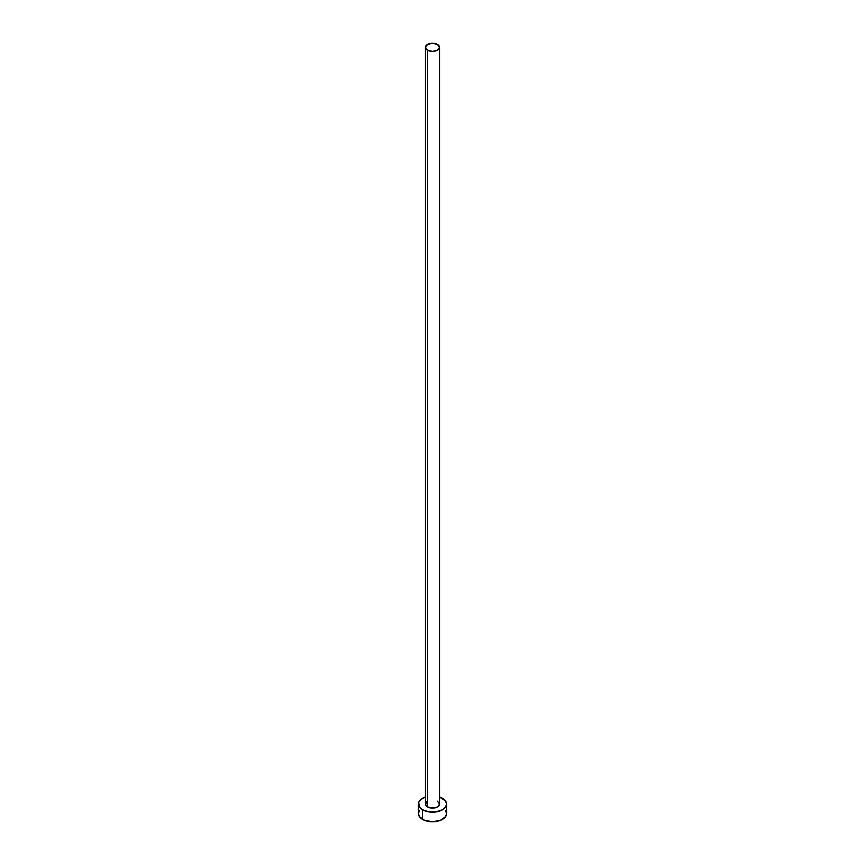 <?xml version="1.0" encoding="UTF-8"?>
<svg xmlns="http://www.w3.org/2000/svg" width="865" height="865" viewBox="0 0 865 865"><rect width="100%" height="100%" fill="white"/><g stroke="black" fill="none" stroke-linecap="round" stroke-linejoin="round"><path stroke-width="1.3" d="M425.461 47.316L427.526 50.192L432.5 51.381L437.474 50.192L439.539 47.316L437.474 44.439L432.5 43.25L427.526 44.439L425.461 47.316L425.461 804.039A7.039 4.066 0 0 0 427.526 806.915L427.526 50.192A7.039 4.066 180 0 1 425.461 47.316A7.039 4.066 180 0 1 429.808 43.564A7.039 4.066 180 0 1 437.474 44.439A7.039 4.066 180 0 1 439.539 47.316A7.039 4.066 180 0 1 435.192 51.067A7.039 4.066 180 0 1 427.526 50.192L427.526 806.915A7.039 4.066 0 0 0 435.192 807.802A7.039 4.066 0 0 0 439.539 804.039L438.35 806.299L436.414 807.423L429.808 807.802L426.65 806.299L425.602 804.839L426.65 801.79M419.493 810.516L418.422 813.619A14.078 8.131 0 0 0 422.542 819.371L422.542 809.791L429.754 812.019L435.246 812.019L442.458 809.791L445.507 807.153L446.578 804.039L445.507 800.936L439.539 797A14.078 8.131 180 0 1 442.458 798.298A14.078 8.131 180 0 1 446.578 804.039A14.078 8.131 180 0 1 437.885 811.554A14.078 8.131 180 0 1 422.542 809.791L422.542 819.371A14.078 8.131 0 0 0 437.885 821.134A14.078 8.131 0 0 0 446.578 813.619L445.507 810.516M422.542 809.791A14.078 8.131 180 0 1 418.422 804.039A14.078 8.131 180 0 1 425.461 797L420.79 799.53L418.692 802.461L419.493 807.153L422.542 809.791M437.474 801.174L439.539 804.039L439.539 47.316M418.422 804.039L418.422 813.619L419.493 816.733L424.683 820.377L432.5 821.75L440.317 820.377L445.507 816.733L446.578 813.619L446.578 804.039"/></g></svg>
